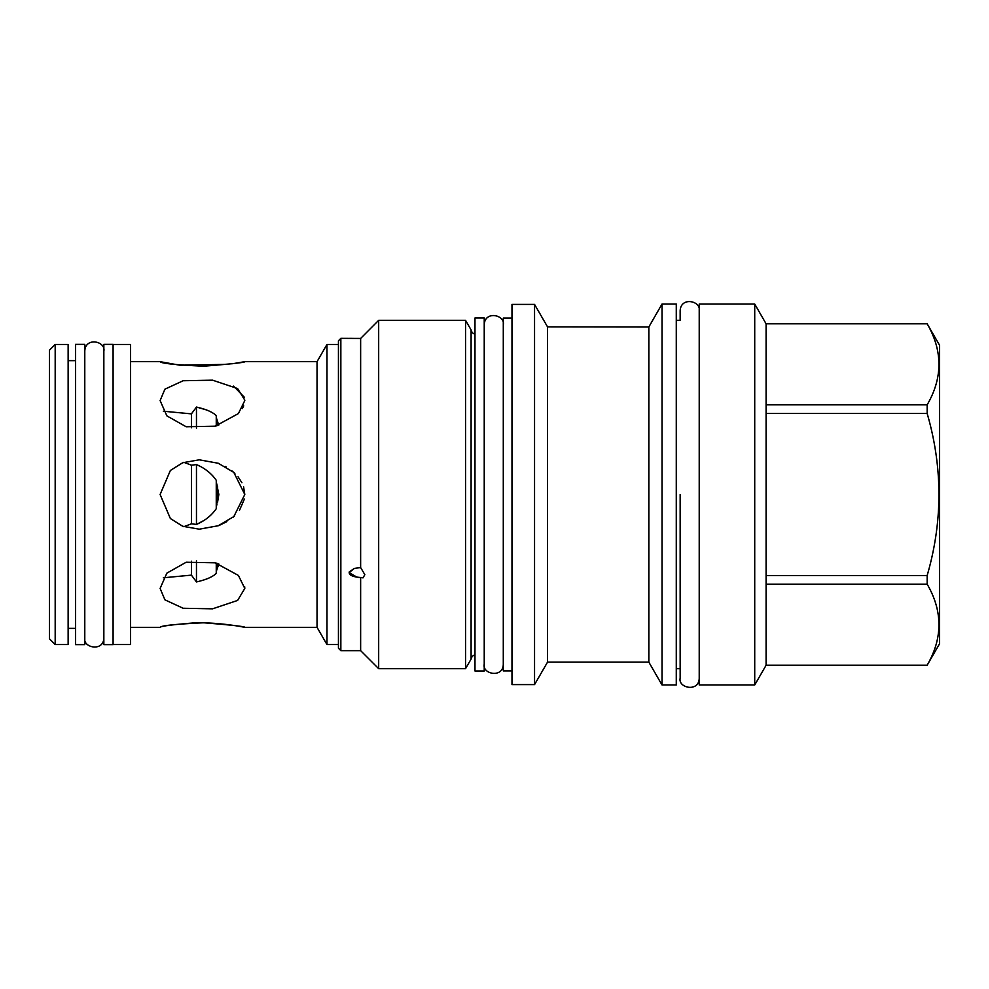 <?xml version="1.0" encoding="UTF-8"?>
<svg xmlns="http://www.w3.org/2000/svg" width="989" height="989" viewBox="0 0 989 989"><rect width="100%" height="100%" fill="white"/><g stroke="black" fill="none" stroke-linecap="round" stroke-linejoin="round"><path stroke-width="1.48" d="M103.845 344.357L103.845 644.643L113.092 644.643L113.092 344.357L103.845 344.357M84.782 344.357L84.782 644.643L75.535 644.643L75.535 344.357L84.782 344.357M68.142 644.544L68.142 344.456L55.186 344.456L55.186 644.544L68.142 644.544M55.186 344.456L49.45 350.193L49.45 638.807L55.186 644.544M113.092 644.544L130.486 644.544L130.486 344.456L113.092 344.456M244.802 494.5L233.849 516.555L218.272 525.74L199.234 529.189L182.681 526.247L170.38 518.533L160.107 494.5L170.38 470.467L182.681 462.753L199.234 459.811L218.272 463.26L233.849 472.445L244.802 494.5L243.554 486.699M241.909 482.706L238.052 476.809M234.888 473.397L231.698 470.653M226.296 467.031L225.381 466.511M317.036 361.665L317.036 627.335L326.976 644.544L326.976 344.456L317.036 361.665L244.802 361.665L234.69 363.371M227.668 364.36L179.664 365.188L160.107 361.665C160.947 363.359 175.461 364.879 203.635 366.214C231.574 363.952 245.297 362.431 244.802 361.665M234.616 363.396L231.785 363.804M244.802 400.57L238.398 413.575L215.256 426.185L186.179 426.766L166.869 415.862L160.107 400.57L164.928 389.159L183.175 380.74L212.548 380.172L237.595 388.553L244.802 400.125M244.345 397.269L233.552 386.118M242.354 408.581L243.727 405.849M219.459 525.283L226.877 521.636M233.083 517.222L234.591 515.887M239.474 510.336L244.382 499.074M244.802 588.43L237.595 600.447L212.548 608.828L183.175 608.26L164.928 599.841L160.107 588.43L166.869 573.138L186.179 562.234L215.256 562.815L238.398 575.437L244.802 588.43L244.691 586.774M244.802 627.335C247.695 628.064 224.515 622.501 195.859 622.761C172.581 624.615 160.663 626.148 160.107 627.335C160.947 625.641 175.461 624.121 203.635 622.786C231.574 625.048 245.297 626.569 244.802 627.335L317.036 627.335M211.09 514.886L207.9 517.667M204.191 520.313L197.268 524.071M216.257 507.172L217.024 503.896M183.855 526.68L191.421 523.811L191.421 465.189L183.855 462.32L191.421 465.189L196.465 464.57L196.465 524.43C204.97 520.758 211.572 515.504 216.257 508.68L216.257 480.32C211.559 473.484 204.97 468.23 196.465 464.57L200.223 466.363M204.599 468.947L207.603 471.098M211.263 474.287L213.278 476.401M216.257 425.913L216.257 415.64C212.672 412.079 206.071 409.223 196.465 407.072L191.421 413.872L191.421 427.804M191.421 413.872L163.321 411.214M218.742 425.134L216.257 417.482M196.465 407.072L196.465 428.286M217.555 486.699L217.555 502.301L218.853 494.5L216.257 481.828M191.421 523.811L196.465 524.43M163.321 577.786L191.421 575.128L191.421 561.196M196.465 560.714L196.465 581.928C206.071 579.777 212.672 576.921 216.257 573.36L214.329 574.943M216.257 563.087L216.257 573.36M216.257 571.518L218.742 563.866M191.421 575.128L196.465 581.928M218.643 564.435L218.062 566.4M218.037 566.474L217.555 567.513L217.555 563.483M197.145 407.221L206.342 409.891M216.307 418.1L216.888 420.053M217.555 425.517L217.827 422.056M216.282 482.249L217.147 485.488M338.436 340.76L338.436 648.252L340.846 650.651L340.846 338.349L338.436 340.76M349.166 572.52L354.408 568.403L349.302 571.84M358.265 577.366L360.639 577.489C353.184 576.97 349.364 575.338 349.166 572.582L356.992 577.217M358.611 338.448L360.639 338.448L360.639 567.562L364.842 574.671L363.012 577.86L360.639 577.489L360.639 650.651L340.846 650.651M465.547 320.312L465.547 668.688L471.098 659.07L471.098 329.93L465.547 320.312L378.676 320.312L360.639 338.448L340.846 338.349M349.661 338.362L352.603 338.399M378.676 320.312L378.676 668.688L360.639 650.651M354.408 568.403L360.639 567.562M465.547 668.688L378.676 668.688M471.098 329.93A5.18 5.18 0 0 0 474.98 334.134M471.098 659.07A5.18 5.18 0 0 1 474.98 654.866M474.98 670.999L474.98 318.001L484.227 318.001L484.227 670.999L474.98 670.999M511.981 318.087L503.29 318.087L503.29 670.913L511.981 670.913M511.981 304.402L511.981 684.598L534.554 684.598L534.554 304.402L511.981 304.402M662.024 304.031L662.024 684.969L676.278 684.969L676.278 304.031L662.024 304.031L648.833 327L547.535 326.877L547.535 662.123L534.554 684.598M547.535 326.877L534.554 304.402M654.149 317.692L648.833 327L648.833 662.123L547.535 662.123M662.024 684.969L648.833 662.123M939.55 345.198L939.55 643.802L927.163 665.189C942.838 638.189 942.838 611.177 927.163 584.178L927.163 575.524C942.838 521.512 942.838 467.488 927.163 413.476L927.163 404.822C942.838 377.823 942.838 350.811 927.163 323.811L939.55 345.198M766.092 323.811L766.092 665.263L754.718 684.969L754.718 304.031L766.092 323.811L927.163 323.811M766.092 404.822L927.163 404.822M766.092 413.476L927.163 413.476M766.092 575.524L927.163 575.524M766.092 584.178L927.163 584.178M766.092 665.189L927.163 665.189M754.718 684.969L699.223 684.969L699.223 304.031L754.718 304.031M699.223 310.781C701.263 301.015 680.766 296.267 680.16 310.781L680.16 320.312L676.278 320.312M699.223 678.219C699.025 692.461 677.947 688.109 680.16 678.219L680.16 668.688L676.278 668.688M680.16 494.5L680.16 678.219L680.16 494.5M68.142 360.639L75.535 360.639M68.142 628.361L75.535 628.361M130.486 361.665L160.107 361.665M130.486 627.335L160.107 627.335M338.436 644.544L326.976 644.544M766.092 323.737L927.163 323.737M766.092 665.263L927.163 665.263M338.436 344.456L326.976 344.456M484.227 664.249C482.014 674.139 503.092 678.491 503.29 664.249M503.29 324.751C505.33 314.984 484.833 310.237 484.227 324.751M84.782 637.88C82.569 647.783 103.647 652.134 103.845 637.88M103.845 351.12C105.885 341.341 85.388 336.606 84.782 351.12"/></g></svg>
